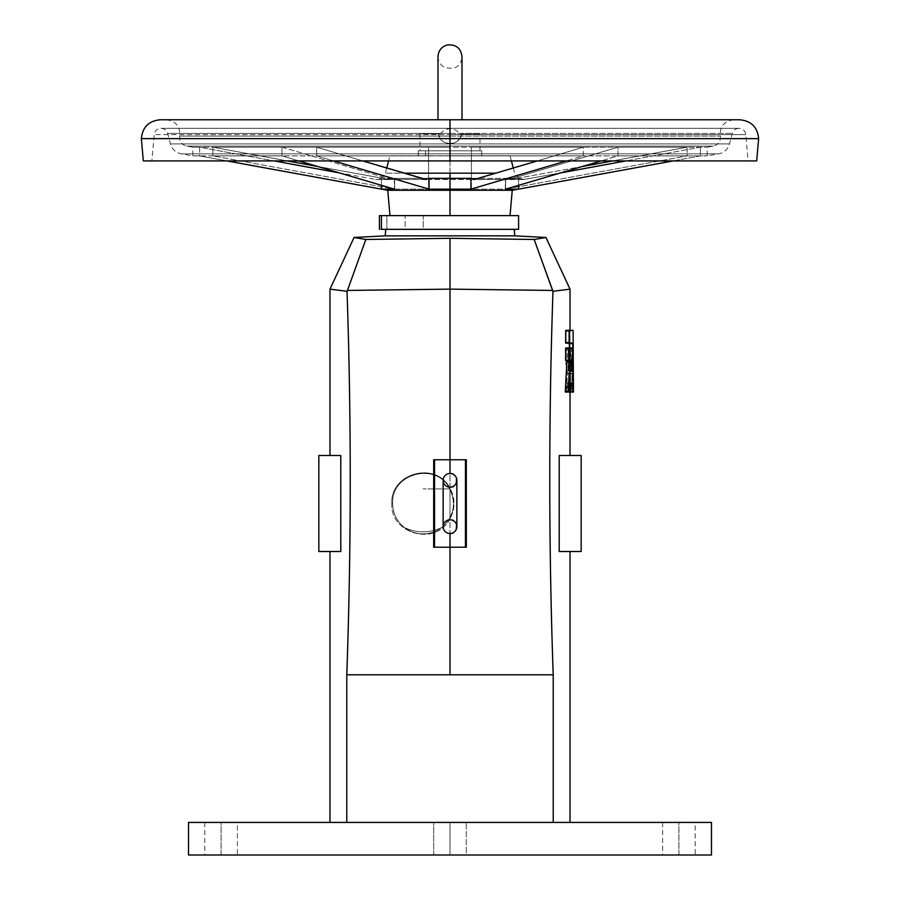 <?xml version="1.0" encoding="UTF-8"?>
<svg xmlns="http://www.w3.org/2000/svg" width="900" height="900" viewBox="0 0 900 900"><rect width="100%" height="100%" fill="white"/><g stroke="black" fill="none" stroke-linecap="round" stroke-linejoin="round"><path stroke-width="0.67" stroke-dasharray="4.5 3.38" d="M362.711 160.92L316.688 147.184L316.688 155.891L333.529 160.92L316.688 155.891L583.312 155.891L450 155.891L450 147.184L583.312 147.184L583.312 155.891L566.471 160.92L583.312 155.891L583.312 147.184L450 147.184L450 146.093L713.363 146.093L186.638 146.093L450 146.093L450 147.184L316.688 147.184L362.711 160.92L298.845 160.92L282.015 155.891L298.845 160.92M386.854 215.618L381.42 215.618L386.854 215.618L386.854 229.331L386.854 215.618L405.135 215.618L405.135 229.331L379.418 229.331L423.225 229.331L423.225 215.618L518.58 215.618L405.135 215.618L423.225 215.618L423.225 229.331L518.58 229.331L405.135 229.331L405.135 215.618L379.418 215.618M567.034 348.593L570.488 349.121L567.034 348.593L566.966 347.929L565.301 348.233L565.29 360.36L567.551 373.207L566.269 391.41L569.722 391.41L569.801 392.051L566.269 391.68L567.788 392.017L568.834 373.387L569.34 391.657L569.115 383.062L567.495 383.051L567.034 391.973L565.38 392.051L567.034 391.973L567.495 383.051L569.115 383.062L569.363 392.04L573.311 391.41L569.374 392.051L569.104 348.233L568.035 348.233L571.477 348.57L568.035 348.57L568.474 363.262C567.675 362.711 567.191 357.998 567.034 349.121L570.488 349.121C570.645 357.998 571.118 362.711 571.916 363.262L571.477 348.233L572.501 347.929L565.864 347.929L572.524 348.007L569.104 348.322L572.546 348.322L573.311 391.162L569.88 391.162L573.311 391.162L573.311 391.905L569.869 392.051L573.3 392.051L572.276 373.387L571.23 392.017L569.767 391.984L571.005 373.421L568.755 360.36L568.755 348.435L570.476 348.188L566.966 347.929L567.034 348.593M568.778 370.26L571.421 370.507L568.024 371.115L568.35 360.315L571.793 360.315L568.395 359.933L571.793 360.315L568.451 360.315L568.778 370.26L571.433 370.26L568.778 370.26L568.395 359.933L567.979 370.26L571.433 370.26L567.979 370.654L572.164 371.149L568.733 371.149L568.778 370.26M566.82 360.787L570.274 360.787L565.358 360.776L565.38 347.929L570.409 347.929L565.38 347.929L568.845 347.929L568.755 348.57L565.29 348.57L568.755 348.57L568.755 360.146L565.29 360.146L568.755 360.146L568.845 360.787L565.38 360.787L569.351 360.787L565.898 360.787M346.793 822.42L570.026 822.42L553.207 822.42L553.207 674.798C548.696 547.043 548.618 419.22 552.971 291.308L570.026 289.147L552.971 291.308C548.618 419.22 548.696 547.043 553.207 674.798L553.207 822.42L346.793 822.42L346.793 674.798L346.793 822.42L570.026 822.42L346.793 822.42M329.974 551.509L340.785 551.509L340.785 455.49L318.836 455.49L318.836 551.509L329.974 551.509M329.974 289.147L347.029 291.308C351.382 419.22 351.304 547.043 346.793 674.798L553.207 674.798L450 674.798L450 518.839C436.252 546.491 390.094 534.274 391.826 503.505C390.127 472.77 436.32 460.642 450 488.25C455.366 498.431 455.366 508.635 450 518.839C455.366 508.635 455.366 498.431 450 488.25L450 289.125L552.566 290.452L552.971 291.308L552.566 290.452L450 289.125L450 238.297L365.816 239.479L354.071 237.476L365.816 239.479L450 238.297L534.184 239.479L450 238.297L450 488.25C436.32 460.642 390.127 472.77 391.826 503.505L392.659 503.505L391.826 503.505C390.094 534.274 436.252 546.491 450 518.839L450 674.798L346.793 674.798C351.304 547.043 351.382 419.22 347.029 291.308L347.434 290.452L450 289.125L347.434 290.452L365.816 239.479L347.029 291.308L329.974 289.147M570.026 551.509L581.164 551.509L581.164 455.49L559.215 455.49L570.026 455.49L559.215 455.49L559.215 551.509L570.026 551.509M570.026 392.051L569.396 347.929L570.026 392.051L566.347 392.051L571.264 391.759L567.765 392.051L570.026 392.051L569.295 343.586L569.981 391.657L573.413 391.657L572.726 343.485L568.822 343.17L568.755 330.829L573.109 330.322L569.678 330.322L570.026 371.666L570.026 330.322L570.026 371.666L569.689 330.401L565.38 330.322L565.358 343.17L569.295 343.586L565.358 343.17L565.346 330.356L573.109 330.322L565.38 330.322L568.845 330.322L568.755 330.964L565.29 330.964L568.755 330.964L568.755 342.54L565.29 342.54L568.755 342.54L568.845 343.181L565.38 343.181L572.715 343.327L569.295 343.586L572.726 343.586L573.413 391.657L570.026 392.051M450 155.779L510.007 155.779L389.993 155.779L450 155.779L450 173.183L385.324 173.183L450 173.183L450 155.779M425.52 155.779L481.725 155.779L418.275 155.779L425.52 155.779L425.52 150.806L474.48 150.806L418.275 150.806L481.725 150.806L425.52 150.806L425.52 155.779M385.774 229.331L381.42 229.331M514.8 235.845L385.2 235.845L514.8 235.845M450 487.215C458.145 489.656 458.145 471.06 450 473.501C445.86 473.929 443.576 476.224 443.137 480.353C443.576 484.493 445.86 486.776 450 487.215L450 519.795C458.145 517.354 458.145 535.95 450 533.509C445.86 533.07 443.576 530.786 443.137 526.646C443.576 522.517 445.86 520.222 450 519.795L450 487.215L450 519.795C445.86 520.222 443.576 522.517 443.137 526.646C443.576 530.786 445.86 533.07 450 533.509C458.145 535.95 458.145 517.354 450 519.795L450 487.215C445.86 486.776 443.576 484.493 443.137 480.353C443.576 476.224 445.86 473.929 450 473.501C458.145 471.06 458.145 489.656 450 487.215A6.862 6.862 0 0 0 456.863 480.353M441.461 527.659A30.352 30.352 0 0 1 404.707 527.659A42.863 42.863 0 0 0 441.461 527.659L441.889 527.445C453.87 516.533 456.502 503.696 449.775 488.925C436.748 461.486 390.926 473.175 392.659 503.505C392.85 513.248 396.72 521.235 404.28 527.445L404.707 527.659A30.352 30.352 0 0 0 441.461 527.659A42.863 42.863 0 0 1 404.707 527.659L404.28 527.445A42.863 42.863 0 0 0 441.889 527.445L441.461 527.659M450 459.776L466.301 459.776L450 459.776M466.335 547.222L450 547.222L466.335 547.222M545.929 237.476L534.184 239.479L552.566 290.452L534.184 239.479L545.929 237.476M433.665 547.222L450 547.222L433.665 547.222M449.775 488.925L423.079 488.925L449.775 488.925C456.502 503.696 453.87 516.533 441.889 527.445A42.863 42.863 0 0 1 404.28 527.445C396.72 521.235 392.85 513.248 392.659 503.505C390.926 473.175 436.748 461.486 449.775 488.925M570.026 455.49L559.215 455.49L570.026 455.49M581.164 455.49L581.164 551.509L559.215 551.509L559.215 455.49L581.164 455.49M329.974 455.49L340.785 455.49L329.974 455.49M340.785 455.49L340.785 551.509L318.836 551.509L318.836 455.49L340.785 455.49M188.516 822.42L711.484 822.42M711.484 855L188.516 855M433.71 855L433.71 822.42L433.71 855L450 855L450 822.42C470.678 822.42 470.678 822.42 450 822.42C429.322 822.42 429.322 822.42 450 822.42C470.678 822.42 470.678 822.42 450 822.42C429.322 822.42 429.322 822.42 450 822.42L433.71 822.42L466.29 822.42L450 822.42L450 855C429.322 855 429.322 855 450 855C470.678 855 470.678 855 450 855C429.322 855 429.322 855 450 855C470.678 855 470.678 855 450 855L466.29 855L433.71 855L466.29 855L433.71 855L450 855L450 822.42L433.71 822.42L466.29 822.42L450 822.42L450 855L466.29 855L466.29 822.42L466.29 855M204.806 822.42L204.806 855L221.096 855L221.096 822.42C241.774 822.42 241.774 822.42 221.096 822.42C200.43 822.42 200.43 822.42 221.096 822.42L204.806 822.42L237.386 822.42L221.096 822.42L221.096 855C200.43 855 200.43 855 221.096 855C241.774 855 241.774 855 221.096 855L237.386 855L204.806 855L237.386 855L237.386 822.42M662.614 822.42L662.614 855L678.904 855L678.904 822.42C699.57 822.42 699.57 822.42 678.904 822.42C658.226 822.42 658.226 822.42 678.904 822.42L662.614 822.42L695.194 822.42L678.904 822.42L678.904 855C658.226 855 658.226 855 678.904 855C699.57 855 699.57 855 678.904 855L695.194 855L662.614 855L695.194 855L695.194 822.42M570.51 391.657L567.067 391.657L570.51 391.657M570.881 383.445L567.439 383.445L570.881 383.445M572.546 383.051L569.104 383.051L572.546 383.051M570.949 383.051L567.495 383.051L570.949 383.051M570.442 392.051L567 392.051L570.442 392.051M565.965 361.136L569.43 361.136L570.96 372.926L567.517 372.926L565.965 361.136M567.517 372.926L570.96 372.926L570.994 373.871L567.551 373.871L567.517 372.926M566.28 391.061L567.551 373.871L570.994 373.871L569.734 391.061L566.28 391.061L569.722 391.41L566.28 391.061M568.8 373.691L567.81 391.759L571.264 391.759L572.231 373.691L568.8 373.691L572.288 373.433L568.8 373.691M572.288 373.433L568.822 373.421M569.34 391.657L568.879 373.793L572.321 373.793L572.771 391.657L569.34 391.657L572.805 392.051L569.34 391.657M569.869 392.051L573.3 392.051L569.869 392.051L573.3 392.051L573.311 391.162L569.88 391.162L569.869 392.051M569.104 348.322L569.88 391.162L573.311 391.162L572.546 348.322L569.104 348.322L572.524 348.007L569.104 348.322M568.091 347.929L572.501 347.929L568.091 347.929L571.534 347.929L571.477 348.57L568.035 348.57L568.091 347.929M568.519 362.374L568.035 348.817L571.477 348.817L571.961 362.374L568.519 362.374L571.961 362.374L571.95 363.139L568.474 363.262L568.519 362.374M570.488 349.121L567.034 349.121C567.191 357.998 567.675 362.711 568.474 363.262L571.871 363.274C571.118 362.711 570.645 357.998 570.488 349.121M571.871 363.274L568.474 363.262M573.457 371.272L570.026 371.272L573.457 371.272L570.026 371.272L573.457 371.272L573.131 330.716L569.7 330.716L573.12 330.401L573.457 371.452M569.7 330.716L570.026 371.272L569.7 330.716L573.131 330.716L569.7 330.716M573.311 391.657L569.981 391.657L573.311 391.657M572.692 343.181L569.261 343.181L572.692 343.181M456.863 526.646A6.862 6.862 0 0 0 450 519.795M450 134.606L745.808 134.606L450 134.606L450 160.92L748.114 160.92L151.886 160.92L450 160.92L450 134.606L154.192 134.606L745.808 134.606L450 134.606L450 128.34L450 133.425L732.352 133.425L167.648 133.425L450 133.425L450 128.34L450 134.606M450 143.91L729.54 143.91L170.46 143.91L450 143.91L450 133.425L167.648 133.425L732.352 133.425L450 133.425L450 143.91L170.46 143.91L729.54 143.91L450 143.91L450 153.866L718.673 153.866L181.328 153.866L450 153.866L450 143.91M512.246 190.26L387.754 190.26L512.246 190.26M450 155.891L450 153.866L181.328 153.866L718.673 153.866L450 153.866L450 155.891L316.688 155.891L316.688 147.184L450 147.184L450 155.891M428.569 189.146L428.569 155.891L212.873 155.891L394.661 189.146L428.569 189.146L428.569 178.335L394.661 178.335L390.296 179.539L375.57 179.404L381.42 178.335L394.369 178.335L390.757 179.404L425.43 179.404L390.757 179.404L282.015 147.184L192.803 147.184L199.62 147.184L274.084 160.92L199.62 147.184L199.62 155.891L192.803 155.891L282.015 155.891L192.803 155.891L199.62 155.891L226.868 160.92L199.62 155.891L199.62 147.184L192.803 147.184L282.015 147.184L282.015 155.891L282.015 147.184L390.757 179.404L394.369 178.335L394.369 189.146L394.369 178.335L381.42 178.335L375.57 179.404L388.822 179.404L317.329 166.433L388.822 179.404L394.661 178.335L394.661 189.146L212.873 155.891L428.569 155.891L428.569 189.146L394.661 189.146L394.661 178.335L428.569 178.335L428.569 189.146M428.569 179.404L428.569 147.184L212.873 147.184L287.336 160.92L212.873 147.184L428.569 147.184L428.569 179.404L471.431 179.404L471.431 147.184L687.127 147.184L687.127 155.891L505.339 189.146L687.127 155.891L471.431 155.891L471.431 189.146L505.339 189.146L505.339 178.335L471.431 178.335L471.431 179.404L428.569 179.404L428.569 178.335M673.133 160.92L700.38 155.891L700.38 147.184L700.38 155.891L617.985 155.891L617.985 147.184L509.243 179.404L474.57 179.404L509.243 179.404L617.985 147.184L707.197 147.184L700.38 147.184L625.916 160.92L700.38 147.184L707.197 147.184L617.985 147.184L617.985 155.891L601.155 160.92L617.985 155.891L707.197 155.891L700.38 155.891L673.133 160.92L612.664 160.92L687.127 147.184L612.664 160.92M450 215.618L510.03 215.618L450 215.618M495.956 173.183L450 173.183L495.956 173.183M509.243 179.404L505.631 178.335L508.331 179.539L473.647 179.539M505.631 178.335L518.58 178.335L524.43 179.404L509.704 179.539L505.339 178.335L511.178 179.404L524.43 179.404L561.544 172.732L524.43 179.404L518.58 178.335L518.58 185.422L518.58 178.335L505.631 178.335L505.631 189.146L505.631 178.335M426.353 179.539L390.757 179.404M582.671 166.433L511.178 179.404L582.671 166.433M537.289 160.92L583.312 147.184L537.289 160.92L601.155 160.92M338.456 172.732L375.57 179.404L338.456 172.732M450 146.093L186.638 146.093L713.363 146.093L450 146.093L450 136.046L720.293 136.046L179.708 136.046L450 136.046L450 146.093M450 119.767L733.77 119.767L166.23 119.767L450 119.767L450 136.046L179.708 136.046L720.293 136.046L450 136.046L450 119.767L732.51 119.767L450 119.767M758.633 138.634L141.368 138.634L758.633 138.634M160.234 119.767L739.766 119.767M756.686 160.92L143.314 160.92M510.007 155.779L511.391 160.92L151.009 160.92L748.991 160.92L388.609 160.92L389.993 155.779M287.336 160.92L226.868 160.92M450 150.806C488.081 150.806 488.081 150.806 450 150.806C411.919 150.806 411.919 150.806 450 150.806L419.996 150.806L480.004 150.806L450 150.806L450 143.584C443.666 143.224 439.774 139.972 438.311 133.83C414.416 133.83 414.416 133.83 438.311 133.83C439.841 133.83 439.841 133.83 438.311 133.83L438.311 133.83C439.841 133.83 439.841 133.83 438.311 133.83C439.841 133.83 439.841 133.83 438.311 133.83C439.616 146.554 460.361 146.599 461.689 133.83C485.584 133.83 485.584 133.83 461.689 133.83C460.147 133.83 460.147 133.83 461.689 133.83L461.689 133.83C460.147 133.83 460.147 133.83 461.689 133.83C460.147 133.83 460.147 133.83 461.689 133.83C460.238 139.961 456.334 143.213 450 143.584L450 150.806M461.689 133.83C460.361 146.599 439.616 146.554 438.311 133.83L419.996 133.83L438.311 133.83C439.774 139.972 443.666 143.224 450 143.584C456.334 143.213 460.238 139.961 461.689 133.83L480.004 133.83L461.689 133.83M381.42 185.422L381.42 178.335L381.42 185.422M471.431 178.335L505.339 178.335L505.339 189.146L471.431 189.146L471.431 155.891L687.127 155.891L687.127 147.184L471.431 147.184L471.431 179.404M428.569 147.184L428.569 155.891L428.569 147.184M212.873 147.184L212.873 155.891L212.873 147.184M571.849 359.921L568.406 359.921M573.457 371.666L570.026 371.666M166.23 119.767C175.781 121.005 180.27 126.439 179.708 136.046C179.235 141.322 181.553 144.664 186.638 146.093L192.803 147.184L192.803 155.891L181.328 153.866C175.781 152.651 172.159 149.333 170.46 143.91L167.648 133.425C166.59 130.241 164.374 128.543 161.021 128.34C157.14 128.666 154.856 130.759 154.192 134.606L151.886 160.92M733.77 119.767C724.219 121.005 719.73 126.439 720.293 136.046C720.765 141.322 718.447 144.664 713.363 146.093L707.197 147.184L707.197 155.891L718.673 153.866C724.219 152.651 727.841 149.333 729.54 143.91L732.352 133.425C733.41 130.241 735.626 128.543 738.979 128.34L161.021 128.34L738.979 128.34C742.86 128.666 745.144 130.759 745.808 134.606L748.114 160.92M513.304 168.053L514.676 173.183L519.356 178.74M386.696 168.053L385.324 173.183L380.644 178.74M522.945 179.539L509.704 179.539M471.431 179.539L428.569 179.539M390.296 179.539L377.055 179.539M481.725 155.779L481.725 150.806M418.275 155.779L418.275 150.806M437.996 119.767L437.996 56.666C438.176 61.414 440.325 64.957 444.442 67.309C459.011 71.111 461.363 62.269 462.004 56.666L462.004 119.767M440.145 133.83L444.442 130.05C450.529 127.451 455.659 128.711 459.855 133.83M419.996 133.83L419.996 150.806M480.004 150.806L480.004 133.83"/><path stroke-width="1.35" d="M473.715 179.539L470.959 178.335L470.959 189.146L566.471 160.92L470.959 189.146L450 189.146L450 190.26L387.754 190.26L450 190.26L450 189.146L429.041 189.146L450 189.146L450 178.335L429.041 178.335L429.041 189.146L333.529 160.92L429.041 189.146L429.041 178.335L470.959 178.335L474.57 179.404L537.289 160.92L511.391 160.92L513.304 168.053M386.854 215.618L518.58 215.618L379.418 215.618L379.418 229.331M381.42 215.618L381.42 229.331L518.58 229.331L518.58 215.618L518.58 229.331L385.774 229.331L385.2 235.845L514.8 235.845L385.2 235.845L385.774 229.331M573.413 391.973L572.715 343.26L565.774 342.675L565.774 330.964L573.109 330.322L573.457 392.051L573.109 330.322L569.273 330.424L569.239 342.675L572.715 343.26L573.413 391.838M571.421 370.507L572.209 370.26L571.421 370.44L572.186 371.126L571.421 370.507M566.82 360.787L566.899 361.429L570.33 361.058L565.83 360.754L565.841 347.951L572.512 347.963L573.3 392.051L569.374 392.051L572.805 392.051L570.51 391.657L572.771 391.657L572.58 383.445L570.881 383.445L572.546 383.051L570.926 383.085L570.454 392.04L565.346 392.017L566.899 361.474L565.864 360.787L569.329 360.787L569.239 360.146L565.774 360.146L565.864 360.787M329.974 822.42L329.974 551.509L329.974 822.42M329.974 455.49L329.974 289.147L329.974 455.49M570.026 822.42L570.026 551.509L570.026 822.42M559.215 551.509L559.215 455.49L581.164 455.49L559.215 455.49L559.215 551.509L581.164 551.509L559.215 551.509M570.026 455.49L570.026 392.051L570.026 455.49M569.261 343.181L572.726 343.586L569.295 343.586L569.396 347.929L569.284 343.327M565.774 330.964L565.83 343.147L569.329 343.181L569.239 342.54L565.774 342.54L569.239 342.54L569.239 330.964L565.774 330.964M570.026 330.322L570.026 289.147L552.971 291.308C548.618 419.22 548.696 547.043 553.207 674.798L553.207 822.42L553.207 674.798L346.793 674.798C351.304 547.043 351.382 419.22 347.029 291.308L329.974 289.147L347.029 291.308C351.382 419.22 351.304 547.043 346.793 674.798L346.793 822.42L346.793 674.798L553.207 674.798C548.696 547.043 548.618 419.22 552.971 291.308L552.566 290.452L450 289.125L450 473.501L450 459.776L434.554 459.776L434.554 547.222L465.446 547.222L465.446 459.776L450 459.776L466.301 459.776L466.335 547.222L450 547.222L450 533.509L450 674.798L450 547.222L433.665 547.222L433.699 459.776L450 459.776L450 289.125L552.566 290.452L534.184 239.479L545.929 237.476L534.184 239.479L450 238.297L534.184 239.479L552.971 291.308L570.026 289.147L570.026 330.322M340.785 455.49L340.785 551.509L340.785 455.49L318.836 455.49L340.785 455.49M385.2 235.845L354.071 237.476L365.816 239.479L450 238.297L450 289.125L347.434 290.452L347.029 291.308L347.434 290.452L450 289.125L450 238.297L365.816 239.479L347.434 290.452L365.816 239.479L354.071 237.476L385.2 235.845M570.026 289.147L545.929 237.476L570.026 289.147M465.446 459.776L465.446 547.222L466.335 547.222L466.301 459.776L465.446 459.776M354.071 237.476L329.974 289.147L354.071 237.476M433.699 459.776L433.665 547.222L434.554 547.222L434.554 459.776L433.699 459.776M581.164 551.509L581.164 455.49L581.164 551.509M318.836 455.49L318.836 551.509L340.785 551.509L318.836 551.509L318.836 455.49M711.484 822.42L188.516 822.42L188.516 855L711.484 855L711.484 822.42M695.194 855L188.516 855L188.516 822.42M188.516 855L204.806 855M237.386 855L433.71 855M466.29 855L662.614 855M573.311 391.376L572.501 347.929L565.819 348.03L569.239 348.57L569.329 347.929L569.239 348.57L565.774 348.57L565.774 360.146L569.239 360.146L569.239 348.57L569.25 360.484L570.352 361.429L566.899 361.429L565.29 391.331L565.38 392.051L568.845 392.051L568.766 391.162L565.301 391.162L568.766 391.162L570.341 361.676L566.887 361.676L570.352 361.429L568.766 391.748L570.488 391.973L570.949 383.051L572.546 383.051L572.783 391.905L573.311 391.41M571.793 360.315L571.433 370.26L572.209 370.26L571.849 359.933L572.164 371.149L571.421 370.654L571.793 360.315M571.207 392.051L570.026 392.051L571.207 392.051M569.329 330.322L565.864 330.322L569.329 330.322M450 519.795A6.862 6.862 0 0 1 456.863 526.646A6.862 6.862 0 0 1 450 533.509A6.862 6.862 0 0 1 443.137 526.646A6.862 6.862 0 0 1 450 519.795A6.862 6.862 0 0 0 443.137 526.646A6.862 6.862 0 0 0 450 533.509A6.862 6.862 0 0 0 456.863 526.646L456.863 480.353A6.862 6.862 0 0 0 450 473.501A6.862 6.862 0 0 0 443.137 480.353A6.862 6.862 0 0 0 450 487.215A6.862 6.862 0 0 1 443.137 480.353A6.862 6.862 0 0 1 450 473.501A6.862 6.862 0 0 1 456.863 480.353A6.862 6.862 0 0 1 450 487.215M443.137 526.511L443.137 480.353M450 190.26L512.246 190.26L450 190.26L450 215.618L450 190.26M505.631 189.146L601.155 160.92L505.631 189.146L518.58 189.146L505.631 189.146M673.133 160.92L518.58 189.146L673.133 160.92L747.394 160.92L152.606 160.92L226.868 160.92L381.42 189.146L226.868 160.92M298.845 160.92L394.369 189.146L381.42 189.146L381.42 185.422L381.42 189.146L394.369 189.146L298.845 160.92L287.336 160.92L317.329 166.433L287.336 160.92M404.044 173.183L495.956 173.183L404.044 173.183M450 173.183L450 178.335L450 173.183M386.696 168.053L388.609 160.92L362.711 160.92L426.285 179.539M425.43 179.404L429.041 178.335L425.43 179.404L362.711 160.92M612.664 160.92L582.671 166.433L612.664 160.92L601.155 160.92M561.544 172.732L625.916 160.92L561.544 172.732M274.084 160.92L338.456 172.732L274.084 160.92M450 138.634L758.633 138.634L450 138.634L450 119.767L160.234 119.767C148.77 120.892 142.481 127.17 141.368 138.634L450 138.634L141.368 138.634L143.314 160.92L756.686 160.92L758.633 138.634C757.519 127.17 751.23 120.892 739.766 119.767L450 119.767L450 160.92L450 138.634M537.289 160.92L474.57 179.404M450 178.335L450 189.146L470.959 189.146L470.959 178.335L450 178.335M518.58 185.422L518.58 189.146L518.58 185.422M514.226 229.331L514.8 235.845L545.929 237.476M510.03 215.618L512.246 190.26L519.356 189.011M389.97 215.618L387.754 190.26L380.644 189.011M437.996 119.767L437.996 56.678M462.004 119.767L462.004 56.666C460.879 48.105 455.94 44.212 447.199 45C441.45 46.777 438.379 50.67 437.996 56.666"/></g></svg>
